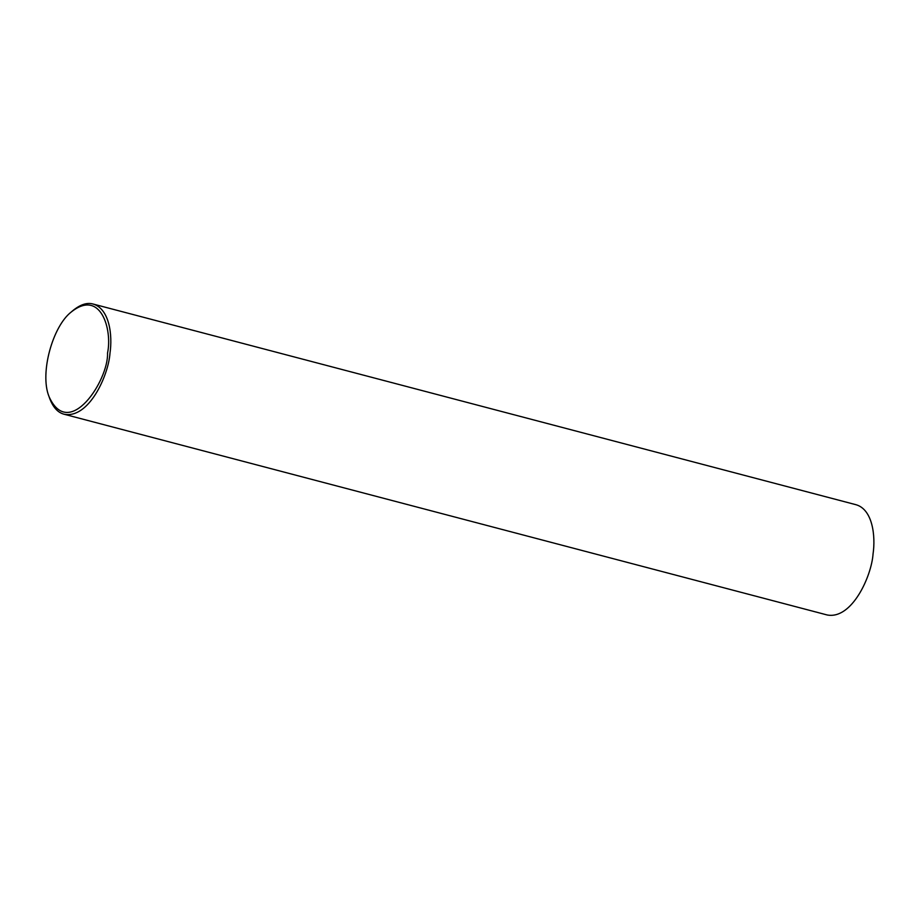 <?xml version="1.0" encoding="UTF-8"?>
<svg xmlns="http://www.w3.org/2000/svg" width="919" height="919" viewBox="0 0 919 919"><rect width="100%" height="100%" fill="white"/><g stroke="black" fill="none" stroke-linecap="round" stroke-linejoin="round"><path stroke-width="1.38" d="M71.222 312.023L72.498 310.909C80.125 304.568 86.995 302.282 93.095 304.028C109.487 308.83 112.681 335.113 109.981 353.264C108.499 375.343 88.879 419.007 64.112 414.239C57.828 412.642 52.969 407.266 49.557 398.122L48.994 396.514C39.506 373.148 52.762 326.188 71.222 312.023C100.653 288.474 112.555 329.611 107.534 353.068C108.718 380.052 69.005 441.327 48.994 396.514M93.095 304.028L856.163 504.761C872.556 509.551 875.738 535.846 873.05 553.996C871.568 576.075 851.947 619.739 827.169 614.972L64.112 414.239"/></g></svg>
